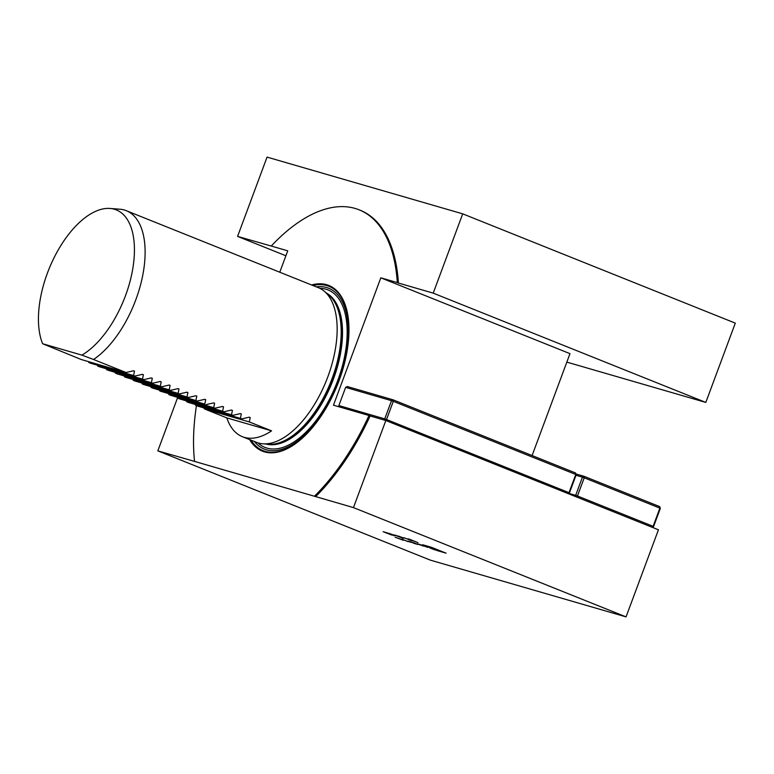 <?xml version="1.0" encoding="UTF-8"?>
<svg xmlns="http://www.w3.org/2000/svg" width="774" height="774" viewBox="0 0 774 774"><rect width="100%" height="100%" fill="white"/><g stroke="black" fill="none" stroke-linecap="round" stroke-linejoin="round"><path stroke-width="1.16" d="M411.971 540.803L403.834 537.669L411.971 540.803M394.846 535.037L403.031 538.317L394.45 534.96M390.793 534.089L394.324 535.792L386.332 532.589L390.793 534.089M422.623 544.741L437.233 550.595L446.085 553.168L431.476 547.315L422.623 544.741M315.608 496.627A170.735 86.078 111.8 0 0 370.107 415.948L385.839 420.514L658.442 529.803L626.05 616.888L353.457 507.599L194.545 461.391A170.735 86.078 111.8 0 1 196.432 405.702M626.05 616.888L430.412 560.153L157.819 450.865L194.545 461.391M403.322 540.291L395.185 537.262L403.409 540.059M408.179 541.674L401.89 539.207L408.217 541.577M413.838 543.309L418.095 544.528L414.158 542.913L408.217 541.084L413.877 543.213M417.592 543.899L423.378 546.105L417.621 543.793M434.862 549.879L429.793 547.924L434.862 549.879M419.324 544.267L427.887 547.411L419.324 544.267M383.585 531.777L391.77 535.057L383.188 531.69M395.398 535.656L389.39 533.48L395.398 535.656M403.922 538.182L398.387 536.063L403.922 538.182M408.662 539.062L417.912 542.613L407.743 538.849M311.583 284.977A89.252 44.998 111.8 0 1 326.696 284.726A89.252 44.998 111.8 0 1 348.774 336.526A89.252 44.998 111.8 0 1 312.096 428.003A89.252 44.998 111.8 0 1 249.605 439.584M285.896 255.768L237.579 236.399L271.258 246.045A170.735 86.078 111.8 0 1 359.146 209.831A170.735 86.078 111.8 0 1 397.314 282.597L398.426 283.042A170.735 86.078 111.8 0 0 360.258 210.276L359.146 209.831M271.258 246.045L287.734 250.824L279.772 272.225M370.107 415.948L368.995 415.503A170.735 86.078 111.8 0 1 314.496 496.173M368.995 415.503L333.459 405.199L380.827 277.818L397.314 282.597M126.027 372.507L81.28 359.533L42.628 343.733A80.312 40.49 111.8 0 1 54.093 257.684A80.312 40.49 111.8 0 1 110.072 208.458L119.854 209.212A83.282 41.989 111.8 0 1 124.343 210.015A83.282 41.989 111.8 0 1 126.326 210.702A83.282 41.989 111.8 0 1 142.048 278.688A83.282 41.989 111.8 0 1 93.538 359.484L126.027 372.507L133.544 370.775L134.492 371.152L133.351 370.823M110.072 208.458A80.312 40.49 111.8 0 1 132.238 271.742A80.312 40.49 111.8 0 1 81.899 355.121L93.538 359.484M126.326 210.702L318.375 287.696A83.282 41.989 111.8 0 1 324.083 291.092A83.282 41.989 111.8 0 1 326.357 380.624A83.282 41.989 111.8 0 1 262.86 443.792A83.282 41.989 111.8 0 1 256.387 442.302L242.368 436.681A83.282 41.989 111.8 0 1 226.811 417.883L204.559 408.962L203.688 407.869M133.544 370.775L134.492 371.152L133.592 375.545L134.928 376.077L142.445 374.335L143.393 374.722L142.252 374.384M142.445 374.335L143.393 374.722L142.493 379.115L143.829 379.647L151.346 377.906L152.294 378.283L151.153 377.954M151.346 377.906L152.294 378.283L151.394 382.685L152.73 383.217L160.247 381.476L161.195 381.853L160.054 381.524M160.247 381.476L161.195 381.853L160.295 386.245L161.631 386.787L169.148 385.046L170.096 385.423L168.955 385.094M169.148 385.046L170.096 385.423L169.196 389.815L170.532 390.357L178.049 388.616L178.997 388.993L177.856 388.664M178.049 388.616L178.997 388.993L178.097 393.386L179.433 393.918L186.95 392.186L187.898 392.563L186.757 392.234M186.95 392.186L187.898 392.563L186.998 396.956L188.334 397.488L195.851 395.756L196.799 396.133L195.658 395.804M195.851 395.756L196.799 396.133L195.899 400.526L197.235 401.058L204.752 399.316L205.7 399.703L204.559 399.365M204.752 399.316L205.7 399.703L204.8 404.096L160.054 391.112L204.8 404.096M206.145 404.628L213.653 402.886L214.601 403.264L213.653 402.886M222.554 406.456L223.502 406.834L222.554 406.456L215.046 408.198L213.711 407.666L214.601 403.264L213.46 402.935M240.356 413.597L241.304 413.974L240.356 413.597L232.848 415.338L231.513 414.796L232.403 410.404L231.455 410.026L223.947 411.768L222.612 411.226L223.502 406.834L222.361 406.505M231.262 410.075L232.403 410.404L231.455 410.026M242.368 436.681A83.282 41.989 111.8 0 0 271.568 430.857L249.315 421.936L250.205 417.544L249.257 417.167L241.749 418.898L240.414 418.366L241.304 413.974L240.163 413.645M249.064 417.215L250.205 417.544L249.257 417.167M194.787 404.299L196.993 405.924L241.749 418.898M232.848 415.338L188.092 402.354L185.886 400.729M176.985 397.159L179.191 398.794L223.947 411.768M215.046 408.198L170.29 395.224L168.084 393.589M159.183 390.028L160.054 391.112M197.235 401.058L152.488 388.084L150.282 386.458M188.334 397.488L143.587 384.514L141.381 382.888M179.433 393.918L134.686 380.943L132.48 379.318M170.532 390.357L125.785 377.373L123.579 375.748M161.631 386.787L116.884 373.813L114.678 372.178M152.73 383.217L107.983 370.243L105.777 368.608M143.829 379.647L99.082 366.673L96.876 365.038M134.928 376.077L90.181 363.103L87.975 361.477M42.628 343.733L81.899 355.121M133.592 375.545L88.846 362.571M271.568 430.857L226.811 417.883M249.315 421.936L204.559 408.962M240.414 418.366L195.658 405.392M231.513 414.796L186.757 401.822M222.612 411.226L177.856 398.252M213.711 407.666L168.955 394.682M195.899 400.526L151.153 387.551M186.998 396.956L142.252 383.981M178.097 393.386L133.351 380.411M169.196 389.815L124.45 376.841M160.295 386.245L115.549 373.271M151.394 382.685L106.648 369.701M142.493 379.115L97.747 366.131M237.579 236.399L267.059 157.112L462.707 213.847L735.3 323.135L705.811 402.422L566.829 362.116M157.819 450.865L177.536 397.846M385.839 420.514L353.457 507.599M532.086 455.547L569.983 353.65L380.827 277.818M705.811 402.422L433.217 293.133L398.426 283.042M462.707 213.847L433.217 293.133M575.924 473.949L584.041 476.3L659.7 506.631L660.328 508.383L653.566 526.581L653.121 526.33L659.893 508.131L584.235 477.8L577.462 495.989L653.121 526.33L652.134 527.278M568.687 493.328L575.682 495.35L582.445 477.152L576.001 475.284M652.201 527.307L653.566 526.581M576.475 496.937L577.462 495.989L575.682 495.35L576.214 496.831M660.328 508.383L659.7 506.631M582.445 477.152L584.235 477.8L584.041 476.3L582.445 477.152M385.568 420.427L386.526 419.518L569.006 492.67L575.769 474.481L393.298 401.319L386.526 419.518L384.736 418.869L391.509 400.68L345.63 387.377L338.867 405.576L384.736 418.869L385.268 420.34M345.63 387.377L347.226 386.516L393.105 399.819L575.575 472.982L576.204 474.733L569.441 492.922L568.164 493.609M568.068 493.57L569.441 492.922M339.351 406.901L338.867 405.576M576.204 474.733L575.575 472.982M393.298 401.319L393.105 399.819L391.509 400.68L393.298 401.319M441.441 551.794L426.077 545.873L441.441 551.794M434.514 548.65L427.809 546.705L440.745 551.514L434.514 548.65M403.177 540.146L399.229 538.675L403.235 539.981M408.604 541.355L410.597 542.148M408.566 541.452L410.559 542.255M434.417 549.695L430.315 548.118L434.417 549.695M430.489 548.205L431.524 548.592L430.489 548.205M434.098 549.53L432.627 549.008L434.098 549.511M426.213 546.821L422.265 545.36L426.271 546.657M384.397 532.028L391.325 534.524M390.957 534.728L384.697 532.328M390.764 534.166L392.737 535.115L390.793 534.079M395.649 535.298L402.586 537.785M402.219 537.998L395.959 535.598M399.674 536.701L402.296 537.63L399.181 536.314M401.754 537.253L402.296 537.63M416.712 542.129L408.817 538.956M408.846 539.12L416.693 542.168M324.083 291.092L328.399 294.623A81.589 41.138 111.8 0 1 330.624 382.337A81.589 41.138 111.8 0 1 268.423 444.228L262.86 443.792M327.218 293.656A81.483 41.08 111.8 0 1 331.262 382.598A81.483 41.08 111.8 0 1 266.904 444.112M326.531 293.094A81.483 41.08 111.8 0 1 331.959 382.878A81.483 41.08 111.8 0 1 266.014 444.044M319.826 288.344A84.811 42.764 111.8 0 1 326.038 289.244A84.811 42.764 111.8 0 1 333.826 390.183A84.811 42.764 111.8 0 1 257.887 442.844M316.363 286.893A86.62 43.673 111.8 0 1 326.667 287.551A86.62 43.673 111.8 0 1 333.101 393.956A86.62 43.673 111.8 0 1 254.375 441.499M312.967 285.529A88.526 44.631 111.8 0 1 326.851 285.567A88.526 44.631 111.8 0 1 348.764 336.738M312.232 427.838A88.526 44.631 111.8 0 1 250.979 440.135"/></g></svg>
